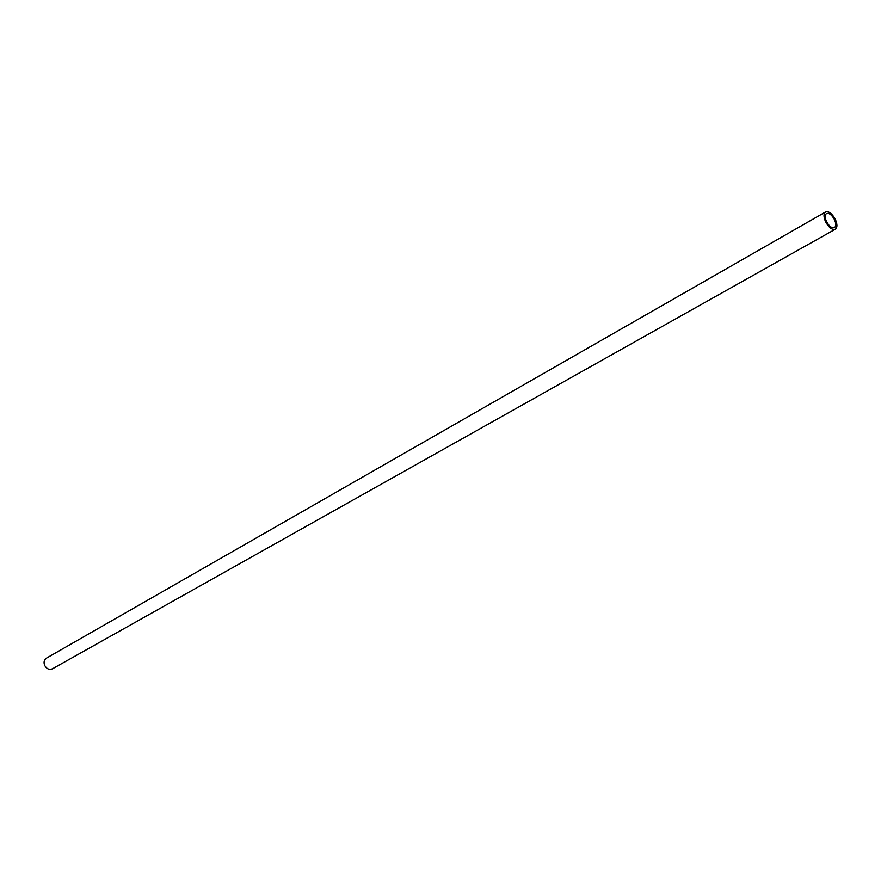 <?xml version="1.0" encoding="UTF-8"?>
<svg xmlns="http://www.w3.org/2000/svg" width="881" height="881" viewBox="0 0 881 881"><rect width="100%" height="100%" fill="white"/><g stroke="black" fill="none" stroke-linecap="round" stroke-linejoin="round"><path stroke-width="1.32" d="M835.221 219.127C837.457 224.115 837.501 227.474 835.353 229.214C832.193 230.117 828.977 227.727 825.717 222.034C823.493 217.056 823.449 213.698 825.574 211.958C828.746 211.044 831.961 213.433 835.221 219.127M825.574 211.958L46.418 658.151C44.083 659.814 43.488 662.237 44.667 665.419C46.682 668.921 49.281 670.056 52.464 668.8L835.353 229.214M826.598 221.759C824.781 217.695 824.748 214.964 826.477 213.543C829.076 212.795 831.697 214.744 834.362 219.391C836.179 223.455 836.212 226.208 834.461 227.617C831.884 228.366 829.263 226.406 826.598 221.759"/></g></svg>
